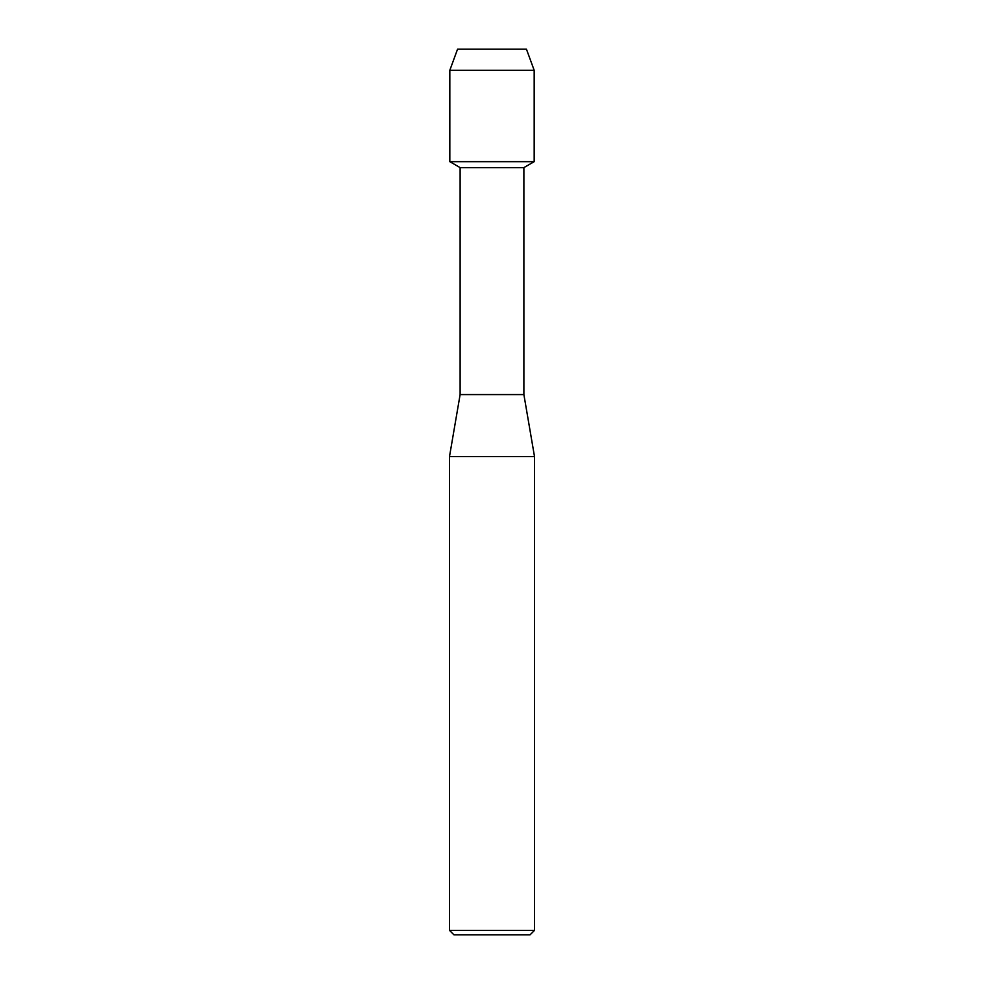 <?xml version="1.0" encoding="UTF-8"?>
<svg xmlns="http://www.w3.org/2000/svg" width="984" height="984" viewBox="0 0 984 984"><rect width="100%" height="100%" fill="white"/><g stroke="black" fill="none" stroke-linecap="round" stroke-linejoin="round"><path stroke-width="1.48" d="M526.452 49.2L457.548 49.2L526.452 49.2L534.177 70.282L534.177 161.671L492 161.671L534.177 161.671L523.882 167.612L523.882 394.584L534.509 456.576L534.509 930.372L449.491 930.372L453.919 934.8L530.081 934.8L534.509 930.372M523.882 394.584L460.118 394.584L460.118 167.612L523.882 167.612M460.118 394.584L449.491 456.576L534.509 456.576M457.548 49.2L449.823 70.282L449.823 161.671L492 161.671L449.823 161.671L460.118 167.612M449.823 70.282L534.177 70.282M449.491 456.576L449.491 930.372"/></g></svg>
